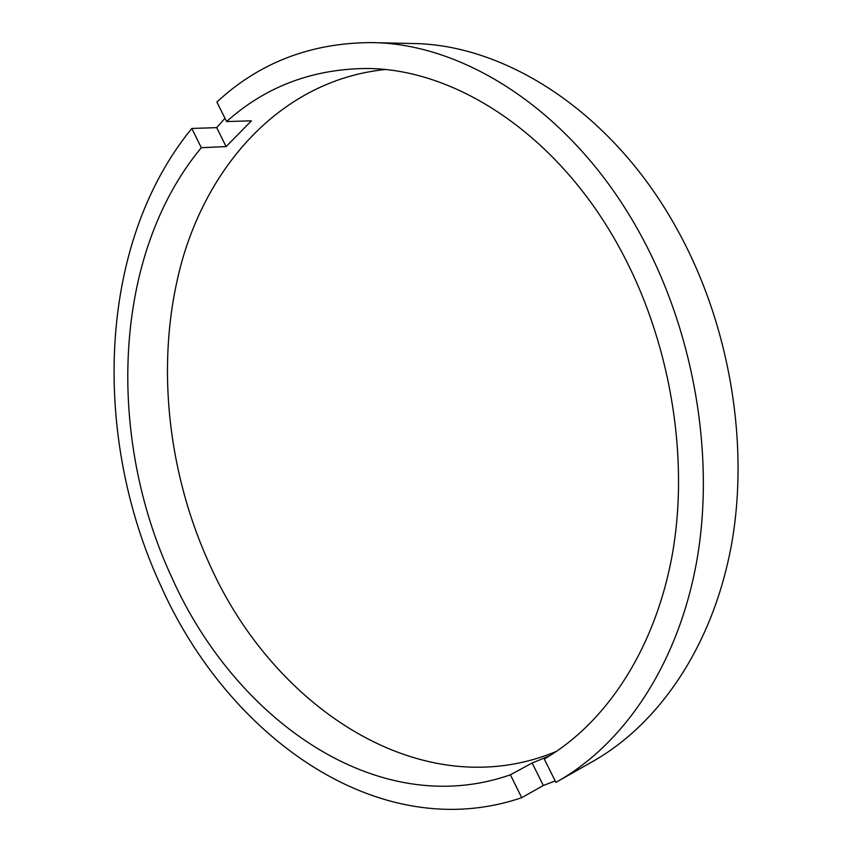 <?xml version="1.0" encoding="UTF-8"?>
<svg xmlns="http://www.w3.org/2000/svg" width="852" height="852" viewBox="0 0 852 852"><rect width="100%" height="100%" fill="white"/><g stroke="black" fill="none" stroke-linecap="round" stroke-linejoin="round"><path stroke-width="1.28" d="M544.279 759.025C606.241 723.007 656.115 648.287 672.846 551.393C689.236 454.521 669.757 340.299 620.426 249.54C558.167 133.881 453.914 67.425 364.39 68.511C310.884 69.481 264.961 87.16 226.611 121.559L216.887 102.038C259.359 62.611 310.895 42.792 371.515 42.6C465.639 43.218 574.77 113.316 640.64 234.737C694.092 332.301 715.041 455.639 696.989 559.775C678.575 663.942 624.314 743.562 557.655 781.38L555.909 782.36L544.279 759.025M549.753 755.735L532.159 763.009L543.331 785.501L555.206 780.943M543.331 785.501L521.712 797.696C377.915 846.547 227.409 735.606 160.89 585.931C91.633 436.661 97.021 244.087 191.817 128.46L201.306 147.705C111.985 255.249 106.34 437.172 171.966 577.816C234.96 719.024 377.042 821.605 510.412 774.787L532.159 763.009M384.699 69.587C286.741 79.886 213.671 157.29 183.83 254.791C154.468 353.143 165.437 468.632 210.337 565.984C273.939 707.511 421.91 807.494 556.484 751.368M557.655 781.38L593.003 761.326C659.15 723.795 712.954 645.869 731.495 544.652C749.675 443.455 729.557 324.101 677.329 229.689C612.971 112.208 505.566 44.187 412.144 43.505L371.515 42.6M191.817 128.46L216.696 127.64L226.1 146.576L201.306 147.705M224.971 118.258L216.696 127.64M510.412 774.787L521.712 797.696M226.1 146.576L251.457 120.824L226.611 121.559"/></g></svg>
